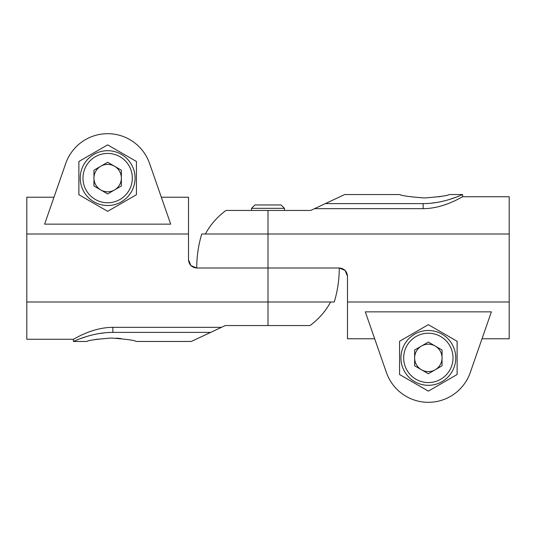 <?xml version="1.0" encoding="UTF-8"?>
<svg xmlns="http://www.w3.org/2000/svg" width="536" height="536" viewBox="0 0 536 536"><rect width="100%" height="100%" fill="white"/><g stroke="black" fill="none" stroke-linecap="round" stroke-linejoin="round"><path stroke-width="0.8" d="M26.8 197.215L53.989 197.215L26.8 197.215L26.8 234.011L188.511 234.011L188.511 259.779C189 264.777 191.741 267.518 196.739 268L190.917 265.581M188.511 197.215L161.323 197.215L188.511 197.215L188.511 234.011M210.661 332.394L221.448 327.335L112.861 327.335C91.301 327.429 73.291 339.737 73.398 339.261C73.278 339.764 91.247 327.429 112.861 327.335L112.861 332.394C91.489 332.313 73.11 341.787 73.398 341.459C73.11 341.8 91.401 332.32 112.861 332.394L210.661 332.394L191.305 341.459L136.164 341.459C134.71 340.333 126.483 339.188 111.481 338.028C96.507 339.188 88.286 340.333 86.825 341.459L73.398 341.459L73.398 339.261L26.8 339.261L26.8 234.011M104.915 332.776L97.606 333.807M90.865 335.315L88.447 335.971M86.825 336.454L80.038 338.759M120.881 338.531L116.433 338.169M97.659 339.12L94.195 339.73M345.084 270.419L339.261 268C339.255 279.571 337.586 290.901 334.256 301.989L26.8 301.989M330.638 301.989A71.261 71.261 0 0 1 310.016 325.56L268 325.56L268 268L196.739 268C196.745 256.429 198.414 245.099 201.744 234.011L509.2 234.011L509.2 338.786L482.011 338.786L509.2 338.786M136.439 194.715L107.656 211.331L78.879 194.715L78.879 161.483L107.656 144.867L136.439 161.483L136.439 194.715M53.989 197.215L65.72 163.5L44.615 224.149L170.696 224.149L149.591 163.5L161.323 197.215M268 325.56L225.241 325.56L221.448 327.335M149.591 163.5A44.401 44.401 0 0 0 65.72 163.5M195.131 267.839L190.937 265.601M190.89 265.555L188.511 259.779M121.364 178.099A13.702 13.702 0 0 1 100.802 189.965A13.702 13.702 0 0 1 100.802 166.227A13.702 13.702 0 0 1 121.364 178.099M107.656 162.274L121.364 170.187L121.364 186.012L107.656 193.925L93.954 186.012L93.954 170.187L107.656 162.274M80.246 178.099A27.41 27.41 0 0 1 121.364 154.361A27.41 27.41 0 0 1 121.364 201.838A27.41 27.41 0 0 1 80.246 178.099A27.41 27.41 0 0 1 121.364 154.361A27.41 27.41 0 0 1 121.364 201.838A27.41 27.41 0 0 1 80.246 178.099M284.449 208.323L251.552 208.323L254.915 204.96L281.085 204.96L284.449 208.323L284.449 210.44M251.552 208.323L251.552 210.44M347.489 338.786L374.677 338.786L347.489 338.786L347.489 301.989L509.2 301.989M205.362 234.011A71.261 71.261 0 0 1 225.984 210.44L268 210.44L268 268L339.261 268C344.259 268.482 347 271.223 347.489 276.221L347.489 301.989M325.339 203.606L314.552 208.665L423.139 208.665C444.699 208.571 462.709 196.263 462.602 196.739C462.722 196.236 444.753 208.571 423.139 208.665L423.139 203.606C444.512 203.687 462.89 194.213 462.602 194.541C462.89 194.2 444.599 203.68 423.139 203.606L325.339 203.606L344.695 194.541L399.836 194.541C401.29 195.667 409.517 196.812 424.519 197.972C439.493 196.812 447.714 195.667 449.175 194.541L462.602 194.541L462.602 196.739L509.2 196.739L509.2 234.011M431.085 203.224L438.394 202.193M445.135 200.685L447.553 200.029M449.175 199.546L455.855 197.281M438.341 196.88L441.805 196.27M399.561 341.285L428.344 324.669L457.121 341.285L457.121 374.517L428.344 391.133L399.561 374.517L399.561 341.285M482.011 338.786L470.28 372.5L491.385 311.851L365.304 311.851L386.409 372.5L374.677 338.786M268 210.44L310.759 210.44L314.552 208.665M386.409 372.5A44.401 44.401 0 0 0 470.28 372.5M340.869 268.161L345.063 270.399M345.11 270.445L347.489 276.221M414.636 357.901A13.702 13.702 0 0 1 435.198 346.035A13.702 13.702 0 0 1 435.198 369.773A13.702 13.702 0 0 1 414.636 357.901M428.344 373.726L414.636 365.813L414.636 349.988L428.344 342.075L442.046 349.988L442.046 365.813L428.344 373.726M455.754 357.901A27.41 27.41 0 0 1 414.636 381.639A27.41 27.41 0 0 1 414.636 334.163A27.41 27.41 0 0 1 455.754 357.901A27.41 27.41 0 0 1 414.636 381.639A27.41 27.41 0 0 1 414.636 334.163A27.41 27.41 0 0 1 455.754 357.901M82.986 178.099A24.669 24.669 0 0 1 119.99 156.733A24.669 24.669 0 0 1 119.99 199.459A24.669 24.669 0 0 1 82.986 178.099M453.014 357.901A24.669 24.669 0 0 1 416.01 379.267A24.669 24.669 0 0 1 416.01 336.541A24.669 24.669 0 0 1 453.014 357.901"/></g></svg>
